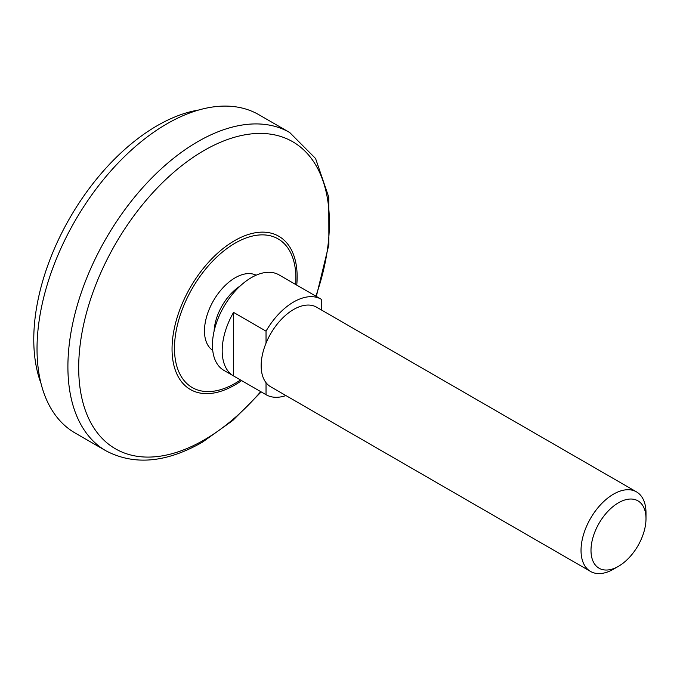 <?xml version="1.0" encoding="UTF-8"?>
<svg xmlns="http://www.w3.org/2000/svg" width="680" height="680" viewBox="0 0 680 680"><rect width="100%" height="100%" fill="white"/><g stroke="black" fill="none" stroke-linecap="round" stroke-linejoin="round"><path stroke-width="1.02" d="M212.721 350.361A43.418 25.066 -60 0 1 213.469 300.688A43.418 25.066 -60 0 1 256.113 275.204M40.97 383.282A174.573 100.793 -60 0 1 69.921 217.821A174.573 100.793 -60 0 1 198.738 110.007M214.106 331.126A39.049 22.542 -60 0 1 240.142 286.025M618.494 566.295A38.896 22.457 -60 0 1 590.996 550.409A38.896 22.457 -60 0 1 618.494 502.775A38.896 22.457 -60 0 1 646 518.653A38.896 22.457 -60 0 1 618.494 566.287A38.896 22.457 -60 0 1 618.494 566.295L613.513 569.168A45.942 26.52 -60 0 1 590.546 571.446L270.683 386.767A45.942 26.52 -60 0 1 266.033 382.687L266.033 394.697A55.131 31.833 -60 0 0 266.084 394.723A55.131 31.833 -60 0 0 285.914 395.565M233.554 375.947A55.131 31.833 120 0 1 233.554 312.4L233.554 375.947L266.033 394.697M266.033 382.687A45.942 26.52 -60 0 1 266.033 343.162A45.942 26.52 -60 0 1 316.616 307.199L636.488 491.869A45.942 26.52 -60 0 1 646 512.899L646 518.653M233.554 312.4L266.033 331.151L266.033 343.162M288.779 280.517L321.164 299.217M321.257 309.876L321.257 299.268A55.131 31.833 -60 0 0 321.215 299.243A55.131 31.833 -60 0 0 266.033 331.151M266.084 394.723L223.856 370.345A55.131 31.833 -60 0 1 223.856 306.688A55.131 31.833 -60 0 1 278.978 274.856L321.215 299.243M590.546 571.446A45.942 26.52 -60 0 1 590.546 518.398A45.942 26.52 -60 0 1 636.488 491.869M105.961 450.815L75.081 432.981A183.761 106.097 -60 0 1 75.081 220.796A183.761 106.097 -60 0 1 258.842 114.699L289.723 132.523A183.761 106.097 -60 0 0 105.961 238.621A183.761 106.097 -60 0 0 105.961 450.815C134.172 465.647 166.328 462.765 202.436 442.17L232.773 420.495L261.197 391.901M240.516 379.967A85.841 49.563 -60 0 1 235.178 383.316A85.841 49.563 -60 0 1 174.505 346.197A85.841 49.563 -60 0 1 238.739 241.196A85.841 49.563 -60 0 1 295.639 284.478M241.621 380.604A88.459 51.077 -60 0 1 234.6 385.118A88.459 51.077 -60 0 1 172.091 346.273A88.459 51.077 -60 0 1 239.283 238.153A88.459 51.077 -60 0 1 296.752 285.115M260.729 391.637A177.276 102.349 -60 0 1 204.051 440.002A177.276 102.349 -60 0 1 80.223 344.199A177.276 102.349 -60 0 1 242.624 135.26A177.276 102.349 -60 0 1 315.86 296.149M618.494 566.287L613.513 569.168M316.327 296.421L328.89 244.621L328.788 197.225L315.562 158.491L289.723 132.523"/></g></svg>
